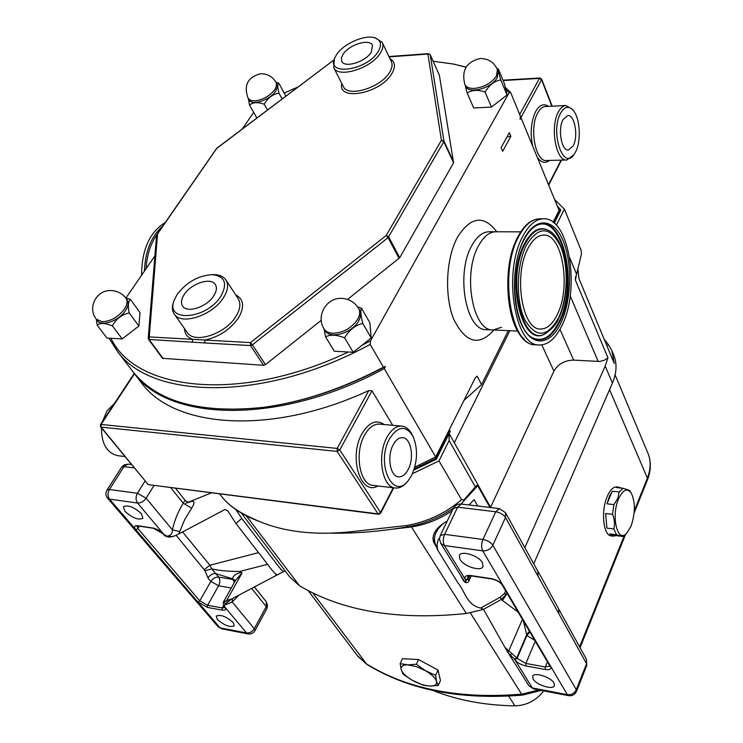 <?xml version="1.0" encoding="UTF-8"?>
<svg xmlns="http://www.w3.org/2000/svg" width="743" height="743" viewBox="0 0 743 743"><rect width="100%" height="100%" fill="white"/><g stroke="black" fill="none" stroke-linecap="round" stroke-linejoin="round"><path stroke-width="1.11" d="M233.163 622.476L234.277 625.857C229.958 627.612 224.33 625.495 217.42 619.513L216.259 616.068C220.615 614.331 226.253 616.467 233.163 622.476M141.449 513.719L142.907 518.308C138.328 520.323 132.356 518.001 124.973 511.36L123.459 506.689C128.075 504.701 134.074 507.042 141.449 513.719M482.458 562.674C478.743 555.634 461.31 550.173 459.378 555.402L459.991 559.451C463.818 566.463 481.055 571.85 483.024 566.612L482.458 562.674M553.981 683.012C550.897 677.059 534.003 671.756 532.657 676.288L533.14 679.074C536.325 685.009 553.033 690.247 554.427 685.715L553.981 683.012M463.883 581.295L465.294 582.373C466.864 582.921 468.016 582.558 468.749 581.305L468.006 578.5L465.582 579.846L444.416 545.548L482.709 550.851L503.122 585.549C500.587 582.048 496.584 579.735 491.132 578.602L470.598 575.528C465.675 575.11 464.004 576.549 465.582 579.846L465.898 582.048L463.716 581.202L460.948 576.057M439.503 538.341L438.277 539.455L439.475 538.786M505.658 590.908L504.441 593.453L500.16 597.233L480.74 608.034C466.632 605.294 465.313 591.549 457.855 582.763L437.738 550.145L436.995 545.037L438.277 539.455M437.738 550.145L435.129 543.439C433.113 536.585 435.937 529.87 443.59 523.304M618.575 498.878C610.857 516.32 617.489 543.597 626.665 533.353L631.048 526.165C635.395 512.986 635.432 501.896 631.169 492.906C627.064 487.742 622.866 489.73 618.575 498.878M619.16 491.959L617.767 498.395L613.95 504.608L607.022 503.828L609.269 496.705L612.251 491.216L619.16 491.959L623.228 488.29L616.346 487.566L618.752 487.148L621.055 488.058M612.548 514.314C614.554 519.431 614.981 524.317 613.82 528.988L606.91 528.143L605.619 513.506L612.548 514.314L613.95 504.608M616.541 534.756L622.913 536.474L616.077 535.619L613.281 536.167L609.659 533.892L616.541 534.756L613.82 528.988M626.451 533.558L622.913 536.474M613.281 536.167L611.266 535.917C603.344 535.833 600.715 511.11 607.235 496.482C610.068 489.971 613.235 486.795 616.727 486.934L618.752 487.148M407.768 664.883L416.312 666.61L425.563 670.762C431.767 674.458 435.407 678.006 436.494 681.415C437.098 684.647 434.813 686.188 429.64 686.03C424.216 685.613 418.393 683.662 412.161 680.198C406.096 676.604 402.446 673.102 401.229 669.694C400.449 666.425 402.632 664.818 407.768 664.883L400.152 663.61L401.229 669.694L402.771 673.548L404.675 675.35L412.161 680.198L423.594 685.352L429.64 686.03L438.221 685.52L436.494 681.415L435.612 675.341L425.563 670.762L416.368 664.251L407.768 664.883M517.657 331.053L493.148 329.948C472.836 331.684 462.23 273.898 478.603 245.645C483.572 236.627 489.256 232.002 495.674 231.77L495.674 231.77C489.256 232.002 483.572 236.627 478.603 245.645C462.23 273.898 472.836 331.684 493.148 329.948L501.497 327.282M97.444 320.614L97.574 320.79C101.689 326.939 119.01 320.707 125.428 310.704C128.4 306.153 128.929 302.485 127.025 299.717L126.078 298.407M129.133 312.636L129.133 312.636C127.777 305.744 128.186 301.379 130.369 299.513L130.369 299.513M125.678 297.878L130.192 299.336M324.997 330.44L325.155 330.691C329.864 339.597 352.321 333.124 358.646 320.911C360.94 316.704 361.237 313.082 359.528 310.054L358.73 308.67M362.677 323.056L362.677 323.056C360.717 315.357 360.327 310.444 361.497 308.317L361.497 308.317M357.624 306.924L361.237 308.122M465.573 86.114L465.638 86.244C468.434 94.519 491.838 88.231 497.206 77.662L498.098 71.17L497.457 69.61M500.717 79.659L500.717 79.659C498.757 73.251 497.959 69.693 498.33 68.978L498.33 68.978M496.965 68.505L498.061 68.848M248.97 99.859L249.035 99.971C251.84 106.017 270.053 100.026 275.653 91.148L277.501 86.708L276.238 82.612M278.922 92.949L278.922 92.949C277.483 87.117 277.408 83.848 278.709 83.142L278.709 83.142M276.034 82.269L278.514 83.021M285.117 570.745L283.956 571.395C283.454 571.989 281.838 570.568 279.099 567.141L241.772 518.419L235.865 509.596M223.132 602.564L226.68 600.52L231.667 598.96L277.25 574.896C273.888 573.949 264.684 560.055 258.09 552.068L235.977 523.499L227.692 510.747L225.036 509.457L178.729 533.994L179.732 531.561L172.367 529.824C174.679 519.961 178.301 511.1 183.233 503.234L185.035 500.225C186.261 501.534 187.682 502.194 189.316 502.194L190.459 501.701C194.731 500.438 195.13 502.602 191.657 508.212L184.858 519.255L179.732 531.561M152.9 527.957L163.506 533.966L137.548 503.03L109.537 499.147L135.82 529.759C133.601 526.796 134.242 525.44 137.771 525.691L154.423 528.301L159.476 530.613L163.934 534.468L169.032 537.152L172.813 536.483M168.252 535.861L168.986 536.734L170.899 536.576L168.252 535.861C171.206 535.053 172.58 533.047 172.367 529.824L146.148 498.209L137.436 493.259L145.006 481.12M188.703 502.212L190.459 501.701M238.912 595.143L232.169 601.932L225.807 604.653L226.411 603.065L225.148 603.864L224.293 606.399L223.773 606.102L223.179 602.489L235.522 580.413M232.448 598.533L232.169 601.932L254.32 628.643L266.235 606.576L251.663 588.428M231.667 598.96L226.411 603.065M191.657 508.212L183.233 503.234L170.602 487.501M170.899 536.576L174.28 536.093L178.729 533.994M182.564 531.969L209.925 565.228L211.829 568.906L204.984 570.689L207.984 577.961C210.055 574.887 212.647 573.447 215.749 573.624L211.829 568.906C219.092 570.615 228.407 571.46 239.775 571.451L241.949 573.15L235.642 580.181M235.187 581.017L232.605 578.825L215.749 573.624L218.591 577.079L233.181 579.54L232.605 578.825C233.126 575.5 236.116 573.373 241.577 572.426M227.107 602.276L226.68 600.52L241.949 573.15M225.807 604.653L223.912 601.709M172.33 536.567L174.28 536.093M436.531 547.043L433.773 542.492C431.321 534.746 435.825 527.576 447.295 520.973M469 504.961L474.08 499.64L477.712 506.002M289.816 577.079L299.522 585.763C342.69 611.331 398.294 620.572 466.344 613.477L483.563 609.409M489.934 507.469L477.693 485.699L476.217 485.597L475.325 486.934L449.125 440.553L449.144 433.568L450.277 431.302L448.986 430.383L475.195 378.011L477.164 376.125L475.149 378.094M285.043 570.782L241.429 513.134M463.994 400.393L481.557 384.605L508.323 330.635M400.152 663.61L402.474 658.688L418.56 659.561L438.026 670.047L440.46 680.569L438.221 685.52M543.774 690.888C536.27 700.519 526.657 705.506 514.918 705.85C484.65 705.358 457.335 700.231 432.983 690.47M413.823 470.124L436.327 459.239L449.144 433.568M412.402 473.728L438.992 460.892L449.125 440.553M569.742 257.765L576.605 274.251L575.416 277.761L575.407 280.167L607.95 357.829L605.192 366.03L612.427 383.119C616.774 372.81 617.164 363.392 613.616 354.857L612.111 351.207M577.989 269.458L578.908 278.514L614.247 363.429L611.86 350.603L608.48 344.715L604.208 339.3M524.827 547.684L605.192 366.03M607.95 357.829L604.105 360.346L599.647 361.469L573.642 360.114C564.671 360.336 558.104 364.014 553.916 371.138L490.575 507.274M220.495 494.987L221.99 496.928C228.621 505.221 238.707 512.317 252.239 518.215C278.783 531.254 311.521 535.787 350.473 531.793L406.681 525.533C427.383 521.818 445.67 513.199 461.542 499.677L463.883 499.983L475.325 486.934M461.542 499.677L438.992 460.892M556.377 225.203L564.383 209.117L554.631 199.561M576.605 274.251L581.388 254.422L581.147 250.298L564.383 209.117M554.259 223.16L560.751 210.167L557.259 205.95M533.725 563.798L612.427 383.119M260.496 521.92C243.128 515.558 230.293 507.237 221.99 496.937L219.594 493.807M262.632 499.352L287.411 502.547M406.681 525.533L407.322 526.861C424.262 523.945 439.689 517.648 453.574 507.971C439.624 517.676 424.216 523.964 407.368 526.833L407.322 526.861C380.88 531.394 355.665 533.502 331.684 533.177M454.335 442.772L509.828 330.7M414.733 467.18L435.695 456.945L448.986 430.383M414.232 468.898L435.835 458.403L449.812 430.457M435.835 458.403L436.327 459.239M505.314 87.433L510.673 92.541L520.406 116.233L520.091 119.363L521.001 117.691L559.07 210.371L553.136 222.241M553.693 222.677L560.389 209.285M249.462 104.977L256.864 117.951M264.202 104.169L267.452 109.945M249.462 104.847L248.431 98.912M264.016 104.178C257.821 101.949 253.038 102.218 249.648 104.967M278.736 93.228C272.616 94.287 267.833 97.881 264.387 104.02M467.143 92.977L473.681 107.958L491.485 107.085L507.023 94.974L504.525 83.959L498.293 68.839M485.058 91.993L491.485 107.085M467.115 92.838L465.109 85.046M484.826 92.002C477.823 89.559 472 89.884 467.375 92.968M500.55 79.956C494.336 81.089 489.238 85.055 485.263 91.835M325.499 336.746L334.322 351.198L353.25 352.293L371.184 337.926L369.884 322.787L361.479 308.131M325.49 336.551L324.013 328.815L325.155 330.691M362.463 323.437C355.052 325.397 349.164 330.106 344.789 337.545L344.306 337.721C336.505 334.731 330.319 334.406 325.74 336.755M344.306 337.721L344.789 337.545M112.286 325.75L122.205 338.919L138.867 326.066L140.028 312.589L130.387 299.345M112.091 325.74C105.292 323.075 100.324 322.815 97.175 324.97L96.293 319.109M128.901 312.97C121.685 314.707 116.224 318.905 112.499 325.583M96.98 324.96L106.964 338.037L122.205 338.919M278.922 93.079L282.108 98.865M278.709 83.012L285.832 96.051M500.745 79.798L507.023 94.974M362.695 323.251L371.184 337.926M344.557 337.731L353.25 352.293M129.124 312.812L138.867 326.066M510.85 136.322L509.317 132.672L501.116 147.662L502.686 151.303L510.85 136.322L506.967 136.972M361.98 345.3L370.534 340.796L370.172 344.399L383.444 367.2L385.431 366.457C345.839 387.558 306.775 400.96 268.232 406.662M370.172 344.399C264.424 402.074 151.841 399.688 117.496 351.467L109.054 338.158M131.26 369.503L133.155 371.974C157.562 402.074 200.907 413.879 263.198 407.368C302.559 402.074 342.634 388.682 383.444 367.2M110.93 338.269C135.867 391.013 240.212 403.403 348.272 352.006M510.673 92.541L509.122 92.717L370.534 340.796M509.122 92.717L505.732 89.281M466.047 67.223L453.527 64.065L433.123 61.232M297.581 87.172L284.188 93.051M125.966 297.952L154.916 255.889M242.237 129.003L253.679 112.369M452.589 63.879L466.14 67.065M481.557 384.605L477.164 376.125M521.001 117.691L520.332 116.985M132.681 371.379L134.112 373.237C168.828 421.829 280.306 425.21 384.261 368.602L385.431 366.457M384.261 368.602L435.695 456.945M438.026 670.047L435.612 675.341M418.56 659.561L416.368 664.251M623.228 488.29L629.525 490.436L631.048 492.72M609.659 533.892L616.077 535.619M612.251 491.216L607.022 503.828M605.619 513.506L606.91 528.143M435.992 545.668L433.336 541.415M433.893 541.09L432.844 538.118M464.208 580.98L440.636 543.244M480.74 608.034L483.535 609.353L507.952 652.725L514.546 659.18L516.812 657.926L505.147 647.552M537.96 576.066L558.792 613.625L558.652 608.916L540.653 576.057L537.876 571.302L537.96 576.066L505.491 517.49C503.429 514.5 500.178 512.596 495.739 511.778L482.95 539.464L444.611 534.338L457.651 507.163L495.739 511.778L499.389 508.602L461.394 504.051C457.781 503.819 455.087 505.277 453.323 508.444L453.276 508.537M528.747 685.557L508.881 653.924M500.16 597.233L501.386 599.425L507.07 593.304M523.369 620.99L526.871 635.469L517.109 658.409L516.812 657.926L526.573 634.977L529.545 631.466M529.434 631.29L526.49 634.838M504.441 593.453L506.308 594.688L502.482 600.455L501.386 599.425L483.535 609.353M507.952 652.725L522.431 619.383M510.766 656.19L510.237 655.345L511.899 653.45M465.294 582.373L463.716 581.202M557.241 314.605C552.588 324.115 547.08 328.917 540.737 329.01C522.357 330.719 513.088 275.467 528.013 248.403C532.555 239.748 537.728 235.308 543.542 235.085C562.581 233.534 571.302 287.541 557.241 314.605M522.728 236.441C528.793 224.999 535.675 219.12 543.374 218.795C569.129 216.752 580.692 289.055 561.996 325.388C555.727 338.353 548.26 344.882 539.613 344.975C515.048 347.315 502.463 272.765 522.728 236.441M165.141 222.547C149.575 232.299 141.718 249.871 141.588 275.254M343.052 54.304L341.39 58.13L341.789 61.335C344.576 68.347 365.565 61.892 371.286 52.177L372.494 45.342C369.689 38.255 348.876 44.654 343.052 54.304M184.143 294.646C181.181 299.318 180.698 303.163 182.685 306.209C187.152 313.565 207.148 306.868 213.854 295.686C216.668 291.135 217.142 287.383 215.266 284.42C210.817 276.953 190.997 283.529 184.143 294.646M163.163 358.628L149.287 339.755L149.259 336.913L204.854 340.034L204.864 342.95L148.628 339.449L148.238 338.056L156.587 235.262L157.544 234.147L149.259 336.913L148.238 338.056L148.628 339.449L162.503 358.321L263.635 365.296L265.511 364.618L321.227 320.335M378.103 51.657C382.348 44.218 380.871 39.5 373.683 37.512C363.188 34.921 343.025 44.311 336.44 54.806L334.805 57.787C325.555 76.297 366.736 70.826 378.103 51.657M375.178 37.809L382.218 42.332C383.592 45.277 382.961 48.843 380.342 53.05C371.37 68.44 338.121 78.656 333.718 67.604L334.387 58.678M221.052 295.937C227.795 283.139 224.804 276.034 212.061 274.631C198.186 275.607 186.558 282.201 177.196 294.404L174.364 299.819C164.212 322.843 206.814 319.796 221.052 295.937M213.306 274.631L213.956 274.641C219.482 274.761 223.439 276.48 225.807 279.786C228.723 284.42 227.999 290.309 223.615 297.451C213.102 315.162 181.441 325.787 174.354 314.205C172.014 310.871 171.763 306.664 173.63 301.584L174.299 299.986M347.538 299.429L399.734 257.737L453.574 162.801L439.364 75.182M162.364 357.81L162.503 358.321M156.587 235.336L216.937 148.117L332.595 61L216.91 148.266M184.468 328.555C184.701 333.774 187.366 337.368 192.474 339.337L192.483 342.235M235.605 294.767C243.778 299.095 244.781 306.738 238.596 317.707C230.339 329.511 219.083 336.96 204.854 340.034L250.484 342.597L252.379 344.873L250.484 345.569L204.864 342.95M263.635 365.296L250.484 345.569L250.484 342.597L386.23 235.429L388.087 237.658L252.379 344.873L265.511 364.618M399.734 257.737L388.728 236.943L386.23 235.429L441.426 140.278L443.952 141.096L443.803 141.737L388.087 237.658L399.102 258.443M430.058 54.555L427.903 54.053L389.1 56.877M563.064 119.549C557.575 129.087 561.532 151.135 568.414 149.984L573.206 145.832C578.574 136.303 574.71 114.422 567.736 115.527L563.064 119.549M575.565 151.962C581.323 141.337 580.172 118.518 573.392 110.558C568.878 105.497 564.615 106.36 560.603 113.168C549.857 132.105 563.417 171.642 574.2 154.256L575.565 151.962M573.8 154.813L566.872 159.986C556.033 161.816 549.709 126.886 558.457 111.822C560.584 107.874 563.036 105.775 565.804 105.534L572.175 109.054L573.308 110.456M408.195 469.474C414.538 457.911 411.074 437.813 402.567 437.655C399.019 437.506 395.889 439.893 393.186 444.825C386.694 456.369 390.214 476.662 398.601 476.839C402.279 477.034 405.483 474.582 408.195 469.474M389.527 438.825C375.308 464.078 393.567 501.739 408.659 480.062L411.687 475.204C417.612 461.644 418.068 448.726 413.062 436.438C405.827 424.987 397.988 425.776 389.527 438.825M407.861 481.027L407.498 481.473C403.765 486.191 399.753 488.365 395.462 488.002C382.227 487.705 376.627 455.543 386.973 437.321C391.236 429.603 396.149 425.869 401.712 426.092C405.994 426.566 409.495 429.463 412.207 434.804L412.606 435.565M114.273 403.663L107.001 410.879L102.432 421.606M101.466 427.968C101.475 443.859 106.983 453.119 117.979 455.728L124.87 456.536M392.703 425.293L372.002 390.818L339.774 449.942L380.546 512.494L393.233 487.742M134.52 373.766L101.076 424.448L337.173 448.419L368.807 390.539L372.002 390.818M368.807 390.539C271.344 435.862 174.54 428.052 141.764 383.249L139.86 380.769M520.741 231.862L488.996 231.742C482.551 231.974 476.83 236.59 471.851 245.58C455.422 273.749 466.121 331.369 486.535 329.651L492.878 329.938M493.937 329.985C479.198 346.582 465.852 343.127 453.899 319.601C444.193 296.438 445.865 258.202 457.651 236.924C470.783 216.492 483.832 214.773 496.788 231.77M97.574 320.79L96.46 319.332C86.977 308.048 96.497 289.501 111.227 290.55C117.32 290.885 122.223 293.448 125.948 298.24C127.852 301.008 127.313 304.676 124.341 309.227C118.053 317.168 110.633 321.347 102.079 321.765L96.33 319.156M358.59 308.419C360.299 311.447 360.002 315.069 357.689 319.276C351.56 328.183 343.257 332.845 332.771 333.254C328.722 333.003 325.852 331.61 324.171 329.075C315.543 316.304 326.381 297.302 341.724 298.389C349.052 298.844 354.671 302.187 358.59 308.419M465.638 86.244L464.904 84.581C461.282 70.659 466.288 61.985 479.941 58.558C488.012 58.4 493.835 62.04 497.401 69.48L496.5 75.972C491.56 83.021 484.204 87.163 474.433 88.408C469.474 88.593 466.298 87.321 464.904 84.581L464.849 84.442M249.035 99.971L248.181 98.466C243.463 85.491 247.54 77.263 260.421 73.789C267.266 73.585 272.514 76.492 276.173 82.51L276.591 85.696L274.817 89.624C269.663 96.051 263.013 99.813 254.868 100.899L250.679 100.407L248.116 98.355M235.977 523.499L241.772 518.419M246.583 632.952L224.665 606.845C226.55 609.464 225.742 610.57 222.241 610.152L207.631 607.458L197.824 601.96L220.058 627.854L246.583 632.952L248.125 633.918C251.097 634.308 253.372 633.231 254.96 630.668L254.32 628.643C252.304 631.773 249.722 633.212 246.583 632.952M134.177 467.895L123.97 466.66L109.407 489.507L137.436 493.259C135.57 496.872 135.597 500.123 137.548 503.03C140.891 503.132 143.761 501.525 146.148 498.209L154.089 485.374M121.527 467.328L128.316 464.124L131.39 464.496M107.02 490.064C105.404 492.906 105.599 495.618 107.596 498.191L109.537 499.147C107.568 496.278 107.521 493.064 109.407 489.507L107.02 490.064L121.889 466.808L124.48 464.737L128.316 464.124M218.108 626.758L221.628 628.81L218.173 626.832L107.531 498.126M139.378 526.174L137.892 528.598L135.82 529.759L197.824 601.96L199.774 600.864L210.854 581.407L207.984 577.961M266.235 606.576L266.848 608.638L267.619 605.601L266.235 601.737L266.235 606.576M136.926 526.016L137.892 528.598L199.774 600.864L207.622 605.276L222.231 607.941L223.476 605.721M204.984 570.689L176.156 535.35M231.287 587.973L218.628 585.79L207.622 605.276L207.631 607.458M276.155 575.509L275.644 574.098M239.775 571.451L267.573 564.327M204.455 569.444L209.925 565.228L258.536 552.653M137.771 525.691L138.328 526.016L136.963 525.933M222.241 610.152L222.231 607.941L224.804 607.588M218.628 585.79C220.216 582.456 220.197 579.559 218.591 577.079C215.498 576.893 212.916 578.342 210.854 581.407L218.628 585.79M234.333 582.54L233.181 579.54L234.974 580.367M232.81 579.085L234.853 580.172M163.934 534.468L163.265 533.892M452.236 510.71C439.289 519.357 425.693 524.762 411.427 526.945L466.344 613.477M477.693 485.699L461.059 504.014M246.295 515.8L299.522 585.763M579.605 646.856L624.315 535.545M634.299 510.71L647.385 478.12L609.576 389.666M357.429 655.688L366.188 663.74C407.359 689.142 459.174 699.293 521.614 694.176L470.338 612.891M541.22 690.396L522.803 695.067L521.614 694.176L538.972 689.968M522.803 695.067C460.465 700.222 408.483 689.978 366.847 664.344L312.738 592.858M634.113 513.079L647.469 479.792L647.385 478.12C650.914 469.028 651.044 460.614 647.794 452.858L615.13 374.899M514.918 705.85L508.676 696.154M576.382 274.938L575.407 280.167M410.833 526.211L411.427 526.945L390.391 529.462M573.642 360.114L559.971 329.335M598.199 361.488L570.187 295.89M553.916 371.138L541.796 344.882M608.48 344.715L606.845 345.634M434.386 543.607L433.448 541.721M533.548 688.919L528.83 685.687L532.294 687.925L514.853 659.663C517.128 662.672 520.787 664.762 525.821 665.942L545.232 669.508C550.015 670.14 551.789 669.016 550.554 666.155L567.336 694.668L532.294 687.925L533.548 688.919L568.544 695.662C572.24 696.117 574.896 694.659 576.522 691.315L576.271 689.718L492.823 545.213L505.491 517.49L505.481 512.661L499.389 508.602M444.416 545.548L440.72 543.384L439.475 538.926L440.293 535.527L444.611 534.338C442.902 538.554 442.837 542.288 444.416 545.548M469.864 575.76L468.35 579.057L465.926 580.404M470.598 575.528L467.635 576.169L468.006 578.5L469.27 575.76M558.792 613.625L586.571 663.713L576.271 689.718C574.385 693.395 571.404 695.049 567.336 694.668L568.544 695.662M440.246 535.619L453.323 508.444L457.651 507.163L461.394 504.051M547.424 661.827L545.306 666.982L525.886 663.434L517.109 658.409L514.853 659.663L514.546 659.18M482.95 539.464C487.417 540.328 490.714 542.251 492.823 545.213C490.566 549.161 487.185 551.046 482.709 550.851C481.185 547.554 481.269 543.755 482.95 539.464M545.232 669.508L545.306 666.982L549.829 666.127L549.616 665.552L502.147 584.945L503.122 585.549L550.554 666.155L549.597 665.514M576.54 691.259L586.794 665.338L586.357 659.078L558.717 609.046M525.821 665.942L525.886 663.434L535.257 641.172M518.159 612.139L502.482 600.455M529.833 631.949L526.871 635.469L534.746 640.308M491.132 578.602L491.578 578.955C496.538 580.069 500.058 582.066 502.147 584.945M526.508 245.004C538.842 225.649 550.201 226.086 560.584 246.314C568.794 265.753 567.828 298.435 558.606 317.707C547.238 337.777 535.926 338.362 524.679 319.481C515.549 300.367 516.366 264.573 526.508 245.004M548.325 230.311C567.253 238.865 572.286 291.107 558.625 318.32C556.879 323.66 552.402 328.805 545.195 333.774C522.413 347.659 505.927 278.653 525.171 243.918C532.155 231.11 539.873 226.569 548.325 230.311L548.074 230.181M544.619 334.016L544.6 334.025C521.679 348.003 505.082 278.625 524.447 243.695C531.477 230.813 539.242 226.253 547.74 230.014M536.288 225.668C562.265 211.792 578.203 284.968 558.968 321.719C551.417 336.848 542.641 342.235 532.666 337.889M559.665 321.942C551.965 337.331 543.049 342.699 532.926 338.037C514.314 330.291 507.599 269.115 523.954 239.924C527.669 232.8 531.756 228.064 536.205 225.705C562.535 210.176 579.243 284.541 559.665 321.942M523.945 239.181C535.564 216.278 553.999 218.238 563.213 240.964C572.593 263.384 571.469 300.776 560.919 322.945C550.517 345.411 532.276 347.575 521.846 325.248C511.249 303.274 512.168 261.75 523.945 239.181M539.288 344.956L535.749 344.78C511.11 347.111 498.46 272.681 518.772 236.413C524.846 224.999 531.747 219.12 539.464 218.804L539.938 218.804M524.094 339.012C505.862 324.682 501.85 266.003 517.787 237.184M156.634 235.002C150.355 244.271 146.826 255.518 146.065 268.743M162.624 226.169C151.275 236.302 145.191 251.301 144.393 271.176M333.718 67.604L343.359 86.559C347.835 97.714 380.778 87.758 389.564 72.377C392.137 68.18 392.731 64.595 391.347 61.623L382.311 42.527M389.936 58.641C395.211 61.734 395.824 66.777 391.775 73.743C380.37 93.702 337.257 101.698 341.771 83.43M174.354 314.205L187.31 332.585C194.462 344.241 225.798 333.858 236.06 316.212C240.342 309.097 241.011 303.2 238.066 298.537L226.03 280.12M453.574 162.801L443.803 141.737L441.426 140.278L427.903 54.053L428.432 53.654L388.942 56.542M333.458 60.935L332.279 60.945M439.466 75.415L430.253 54.861L443.952 141.096L453.722 162.15M156.81 234.695L216.547 148.526M549.402 160.432C545.26 163.674 541.257 162.717 537.375 157.553M532.638 146.009C530.038 132.774 531.059 121.239 535.694 111.422C539.502 104.865 543.746 103.184 548.408 106.36M565.804 105.534L545.278 106.509C542.464 106.76 539.985 108.84 537.83 112.76C528.97 127.703 535.489 162.327 546.514 160.507L566.677 159.986M548.51 184.663L561.076 160.135M551.873 106.193L541.563 79.724L520.917 117.598M519.691 114.496L539.437 78.386L503.122 80.541M539.92 77.987L539.437 78.386L541.563 79.724L541.647 79.102L539.92 77.987L502.974 80.188M377.834 485.95C360.838 496.454 348.337 457.019 361.971 433.708C368.899 422.256 376.292 419.191 384.15 424.532M401.712 426.092L379.432 424.114C373.794 423.872 368.816 427.569 364.516 435.203C354.067 453.221 359.816 485.086 373.237 485.42L395.462 488.002M147.374 484.018L148.572 484.668L378.048 513.887L337.146 451.41L101.122 427.123L147.931 484.287L100.565 426.863L101.122 427.123L101.076 424.448L100.444 424.624L100.565 426.863M378.614 514.286L380.676 513.209L380.546 512.494L378.048 513.887L378.614 514.286L148.572 484.668M337.173 448.419L337.146 451.41L339.774 449.942L337.173 448.419M283.956 571.395L277.213 574.971M188.397 502.184L211.653 492.785M175.357 488.114L185.035 500.215M221.628 628.81L248.125 633.918M254.988 630.621L266.848 608.638M254.431 586.97L266.235 601.737M185.704 503.262L189.168 502.222M224.878 607.477L223.792 606.121M153.448 528.282L138.328 526.016M169.032 537.152C165.949 536.576 164.082 535.592 163.423 534.208L162.996 533.706M285.266 571.107L290.439 577.896M366.847 664.344L357.987 656.431L308.131 590.546M580.079 647.701L625.541 534.421M647.487 479.746C651.184 470.31 651.286 461.347 647.794 452.858M490.733 507.571L449.404 434.005M117.496 351.467L133.155 371.974M453.527 64.065L455.283 64.409M134.112 373.237L141.764 383.249M435.361 544.043L433.698 540.7M505.556 512.8L537.876 571.302M586.812 665.291L586.357 659.078M468.749 581.305L471.229 575.909M471.053 575.881L491.578 578.955M543.374 218.795L539.464 218.804C531.134 219.259 523.936 225.278 517.871 236.841C497.884 273.025 509.679 346.368 535.749 344.78M373.683 37.512L375.568 37.893M212.061 274.631L213.956 274.641M439.429 75.284L430.206 54.741L428.432 53.654M174.364 299.819L173.63 301.584M334.805 57.787L333.969 59.579M561.494 160.117L548.696 185.118M552.188 106.184L541.647 79.102M134.251 373.413L100.444 424.624M393.688 487.798L380.685 513.19"/></g></svg>
